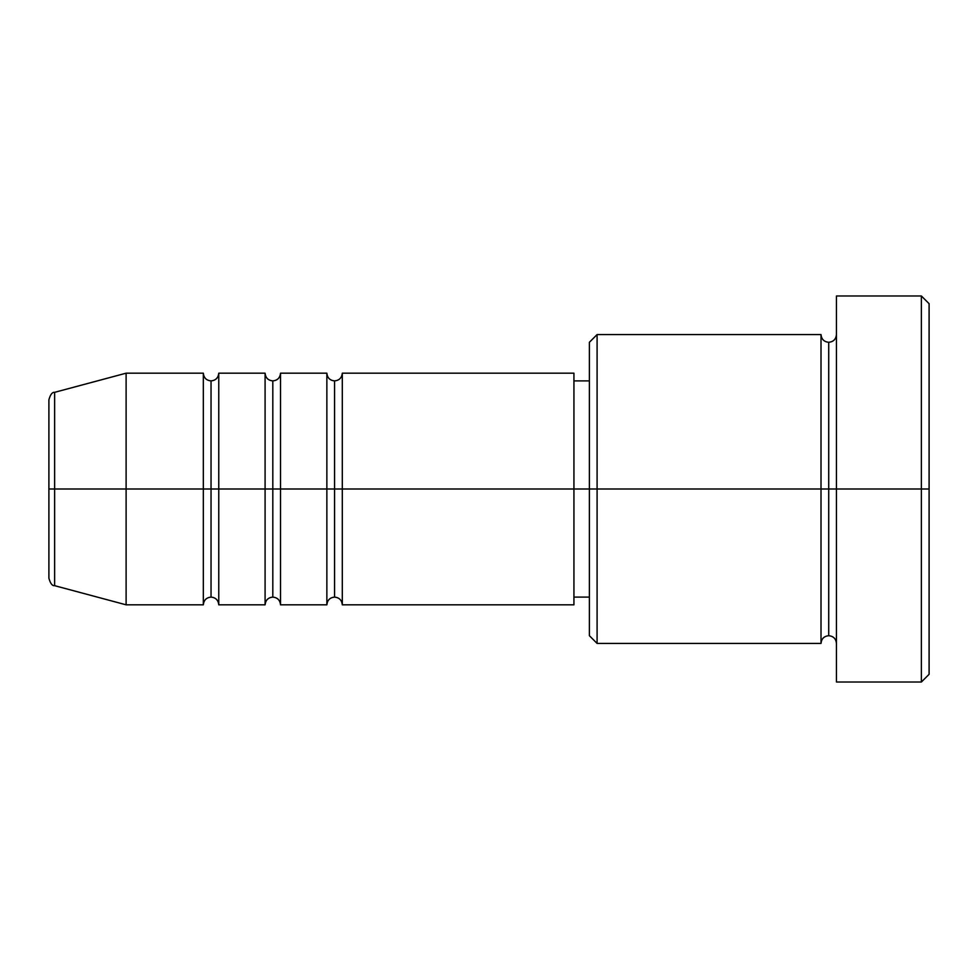 <?xml version="1.0" encoding="UTF-8"?>
<svg xmlns="http://www.w3.org/2000/svg" width="978" height="978" viewBox="0 0 978 978"><rect width="100%" height="100%" fill="white"/><g stroke="black" fill="none" stroke-linecap="round" stroke-linejoin="round"><path stroke-width="1.47" d="M48.9 489L48.9 578.206C50.367 583.499 52.274 585.981 54.621 585.663L54.621 489L48.9 489L48.9 399.794L48.9 489L54.621 489L54.621 585.663L126.113 604.82L126.113 489L54.621 489L126.113 489L126.113 604.82L203.326 604.82L203.326 373.18L203.326 489L126.113 489L203.326 489L203.326 373.18L126.113 373.18L126.113 489L126.113 373.18L54.621 392.337L54.621 489L54.621 392.337C52.274 392.019 50.367 394.501 48.9 399.794L48.9 489M326.86 373.18C327.337 377.85 329.904 380.43 334.574 380.907C339.256 380.43 341.823 377.85 342.3 373.18L342.3 489L342.3 373.18L342.3 489L334.574 489L334.574 380.907L334.574 489L326.86 489L326.86 373.18L326.86 489L280.527 489L280.527 373.18L280.527 489L272.813 489L272.813 380.907L272.813 489L265.087 489L265.087 373.18L265.087 489L218.766 489L218.766 373.18L218.766 489L211.04 489L211.04 380.907L211.04 489L203.326 489L203.326 604.82L203.326 489L211.04 489L211.04 597.093L211.04 489L218.766 489L218.766 604.82L265.087 604.82L265.087 373.18L218.766 373.18L218.766 489L265.087 489L265.087 604.82L265.087 489L272.813 489L272.813 597.093L272.813 489L280.527 489L280.527 604.82L326.86 604.82L326.86 373.18L280.527 373.18L280.527 489L326.86 489L326.86 604.82L326.86 489L334.574 489L334.574 597.093L334.574 489L342.3 489L342.3 604.82L573.927 604.82L573.927 489L342.3 489L589.379 489L589.379 635.7L589.379 489L573.927 489L573.927 604.82M597.093 489L589.379 489L589.379 342.3L589.379 489L597.093 489L597.093 643.426L597.093 489L821.007 489L821.007 334.574L821.007 489L597.093 489L597.093 334.574L597.093 489M836.447 643.426C835.97 638.744 833.403 636.177 828.721 635.7C824.051 636.177 821.483 638.744 821.007 643.426L821.007 489L828.721 489L828.721 342.3L828.721 489L836.447 489L836.447 682.021L836.447 295.979L836.447 489L929.1 489L929.1 303.693L929.1 674.307L929.1 489L921.374 489L921.374 682.021L921.374 489L828.721 489L828.721 342.3L828.721 489L821.007 489L821.007 334.574L597.093 334.574L589.379 342.3M921.374 489L921.374 295.979L921.374 489M573.927 373.18L573.927 489L573.927 373.18L342.3 373.18M821.007 489L821.007 643.426L821.007 489M828.721 489L828.721 635.7L828.721 489M218.766 489L218.766 604.82L218.766 489M280.527 489L280.527 604.82L280.527 489M342.3 489L342.3 604.82L342.3 489M265.087 373.18C265.564 377.85 268.143 380.43 272.813 380.907C277.483 380.43 280.05 377.85 280.527 373.18M203.326 373.18C203.803 377.85 206.37 380.43 211.04 380.907C215.71 380.43 218.29 377.85 218.766 373.18M821.007 643.426L597.093 643.426L589.379 635.7M836.447 682.021L921.374 682.021L929.1 674.307M821.007 334.574C821.483 339.256 824.051 341.823 828.721 342.3C833.403 341.823 835.97 339.256 836.447 334.574M589.379 597.093L573.927 597.093M929.1 303.693L921.374 295.979L836.447 295.979M589.379 380.907L573.927 380.907M218.766 604.82C218.29 600.15 215.71 597.57 211.04 597.093C206.37 597.57 203.803 600.15 203.326 604.82M280.527 604.82C280.05 600.15 277.483 597.57 272.813 597.093C268.143 597.57 265.564 600.15 265.087 604.82M342.3 604.82C341.823 600.15 339.256 597.57 334.574 597.093C329.904 597.57 327.337 600.15 326.86 604.82"/></g></svg>
